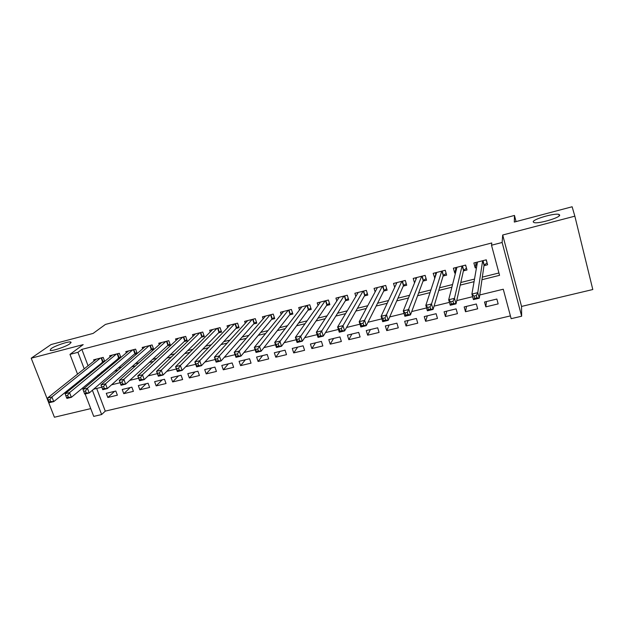 <?xml version="1.0" encoding="UTF-8"?>
<svg xmlns="http://www.w3.org/2000/svg" width="624" height="624" viewBox="0 0 624 624"><rect width="100%" height="100%" fill="white"/><g stroke="black" fill="none" stroke-linecap="round" stroke-linejoin="round"><path stroke-width="0.94" d="M70.044 343.676C66.23 346.601 52.12 351.359 50.154 350.392L51.043 348.676C55.076 345.712 68.819 341.102 70.832 342.03L70.044 343.676M559.65 214.984C560.945 217.464 538.223 224.172 534.011 222.565L533.224 221.926C532.389 219.367 554.502 212.87 558.862 214.406L559.65 214.984M96.665 388.44L105.269 411.122L101.626 414.539L93.725 416.387L85.145 393.978M516.064 221.598L514.465 215.444L105.425 324.433L93.101 333.419L51.082 344.534L31.2 358.199L54.421 417.23L90.745 408.611M502.702 235.014L521.547 306.431L592.8 289.528L574.844 216.169L502.702 235.014L502.133 242.479L521.641 316.22L511.15 318.677L503.272 289.224L479.755 294.965M521.547 306.431L521.641 316.22M105.269 411.122L510.409 315.9M514.465 215.444L514.309 222.058L572.13 206.77L574.844 216.169M104.699 361.366L103.21 357.388L93.631 359.83L94.068 360.984M120.861 357.458L119.317 353.285L109.629 355.75L110.081 356.967M134.316 354.151L137.179 353.426L135.611 349.136L125.806 351.632L126.282 352.903M150.766 349.994L153.66 349.261L152.1 344.932L142.186 347.459L142.67 348.8M167.404 345.782L170.336 345.041L168.784 340.681L158.753 343.239L159.26 344.651M184.252 341.523L187.216 340.766L185.671 336.383L175.516 338.972L176.046 340.462M201.295 337.21L204.298 336.445L202.761 332.03L192.481 334.643L193.034 336.227M218.54 332.842L221.582 332.069L220.061 327.623L209.656 330.275L210.233 331.952M236.005 328.427L239.078 327.647L237.565 323.162L227.035 325.845L227.643 327.631M253.679 323.95L256.792 323.162L255.286 318.646L244.631 321.368L245.271 323.271M271.565 319.426L274.724 318.63L273.234 314.083L262.439 316.828L263.117 318.88M289.684 314.839L292.874 314.036L291.392 309.449L280.472 312.234L281.19 314.441M308.022 310.198L311.251 309.387L309.785 304.769L298.724 307.585L299.489 309.972M326.586 305.503L329.862 304.676L328.411 300.027L317.21 302.874L318.029 305.479M345.392 300.745L348.707 299.91L347.272 295.222L335.923 298.108L336.812 300.955M364.439 295.924L367.793 295.074L366.366 290.355L354.877 293.28L355.836 296.423M383.721 291.049L387.122 290.183L385.71 285.425L374.08 288.389L375.125 291.892M403.26 286.104L406.708 285.23L405.304 280.441L393.518 283.444L394.68 287.383M423.049 281.096L426.535 280.215L425.155 275.379L413.213 278.421L414.523 282.937M443.095 276.026L446.628 275.129L445.263 270.262L433.165 273.343L434.811 278.117M463.406 270.886L466.986 269.981L465.637 265.075L453.383 268.195L454.74 273.078L455.52 272.883M486.455 301.556L485.839 306.852L498.163 303.896L496.86 299.044L484.52 302.024L485.839 306.852M466.495 306.376L465.504 311.727L477.672 308.81L476.346 303.997L464.17 306.938L465.504 311.727M446.784 311.134L445.435 316.54L457.447 313.661L456.105 308.88L444.085 311.782L445.435 316.54M427.323 315.83L425.615 321.29L437.471 318.443L436.121 313.708L424.25 316.571L425.615 321.29M408.104 320.471L406.052 325.978L417.76 323.17L416.387 318.466L404.672 321.298L406.052 325.978M389.126 325.049L386.74 330.611L398.299 327.842L396.911 323.17L385.343 325.962L386.74 330.611M370.383 329.573L367.669 335.182L379.08 332.444L377.684 327.811L366.257 330.572L367.669 335.182M351.866 334.043L348.832 339.698L360.103 336.999L358.691 332.397L347.412 335.119L348.832 339.698M333.575 338.458L330.229 344.159L341.359 341.492L339.94 336.929L328.793 339.612L330.229 344.159M315.51 342.818L311.86 348.566L322.85 345.93L321.415 341.398L310.409 344.05L311.86 348.566M297.656 347.131L293.709 352.911L304.574 350.314L303.124 345.813L292.25 348.434L293.709 352.911M280.02 351.39L275.785 357.209L286.51 354.643L285.051 350.173L274.318 352.763L275.785 357.209M262.595 355.594L258.079 361.46L268.671 358.917L267.205 354.487L256.597 357.045L258.079 361.46M245.372 359.752L240.583 365.648L251.051 363.145L249.569 358.738L239.086 361.273L240.583 365.648M228.353 363.862L223.291 369.798L233.641 367.318L232.144 362.942L221.793 365.446L223.291 369.798M211.536 367.918L206.209 373.893L216.434 371.444L214.929 367.099L204.703 369.572L206.209 373.893M194.906 371.935L189.329 377.941L199.438 375.515L197.917 371.21L187.808 373.643L189.329 377.941M178.472 375.898L172.653 381.935L182.637 379.54L181.108 375.266L171.124 377.676L172.653 381.935M162.232 379.821L156.164 385.889L166.031 383.526L164.502 379.275L154.627 381.654L156.164 385.889M146.172 383.698L139.87 389.797L149.627 387.457L148.083 383.237L138.325 385.593L139.87 389.797M130.299 387.527L123.763 393.658L133.403 391.349L131.851 387.153L122.21 389.485L123.763 393.658M115.814 391.03L106.275 393.331L107.843 397.472L117.374 395.187L115.814 391.03M481.954 279.708L499.559 275.332L491.509 245.224L491.79 242.962L81.845 349.393L88.062 365.765M90.355 371.81L90.722 372.785M101.462 372.154L104.185 371.475M118.295 367.949L121.477 367.162M135.33 363.698L138.98 362.794M152.584 359.401L156.71 358.363M170.048 355.04L174.665 353.886M187.73 350.626L192.855 349.346M205.631 346.164L211.279 344.752M223.766 341.64L229.944 340.096M242.128 337.054L248.851 335.377M260.731 332.413L268.016 330.595M279.575 327.709L287.422 325.751M298.662 322.951L307.102 320.845M317.998 318.123L327.038 315.869M337.592 313.24L347.248 310.83M357.443 308.279L367.739 305.713M377.559 303.264L388.502 300.534M397.948 298.178L409.562 295.277M418.618 293.023L430.911 289.949M439.561 287.797L452.556 284.552M460.801 282.493L474.513 279.076M482.329 277.118L498.935 272.977M483.982 265.676L487.609 264.763L486.275 259.81L473.858 262.977L475.207 267.899L476.51 267.571M118.061 358.27L120.689 357.599M101.993 362.333L104.192 361.78M77.54 374.135L69.974 354.377L83.195 344.612L31.2 358.199M69.974 354.377L77.93 352.318L84.217 368.823M81.845 349.393L77.93 352.318M491.509 245.224L502.133 242.479M83.257 389.056L82.774 387.793M80.285 381.303L79.911 380.312M92.383 390.265L101.626 414.539M472.633 296.704L456.745 300.581M449.428 302.367L434.07 306.111M426.566 307.944L411.723 311.563M404.048 313.435L389.696 316.937M381.849 318.856L367.988 322.234M359.97 324.191L346.585 327.46M338.403 329.456L325.486 332.608M317.148 334.643L304.676 337.685M296.189 339.76L284.162 342.693M275.527 344.799L263.929 347.63M255.154 349.768L243.968 352.498M235.053 354.674L224.289 357.302M215.241 359.51L204.867 362.037M195.694 364.283L185.71 366.717M176.405 368.987L166.803 371.327M157.388 373.628L148.153 375.882M138.614 378.206L129.745 380.375M120.097 382.723L111.579 384.805M101.821 387.184L93.647 389.181M97.734 375.266L100.48 374.587M114.699 371.054L117.897 370.258M131.867 366.779L135.541 365.867M149.253 362.458L153.41 361.421M166.85 358.082L171.514 356.92M184.673 353.644L189.844 352.357M202.73 349.159L208.424 347.74M221.013 344.612L227.245 343.06M239.53 340.002L246.308 338.317M258.289 335.338L265.637 333.512M277.298 330.611L285.215 328.637M296.548 325.822L305.066 323.7M316.056 320.97L325.182 318.7M335.829 316.056L345.579 313.63M355.867 311.072L366.257 308.482M376.171 306.017L387.215 303.272M396.755 300.901L408.47 297.983M417.612 295.714L430.03 292.625M438.766 290.449L451.885 287.188M460.216 285.113L474.061 281.674M86.541 374.915L86.908 375.898M475.995 263.468L475.207 267.899M114.598 391.318L107.843 397.472M455.785 269.022L454.74 273.078M435.802 274.381L434.546 278.187M486.938 262.275L485.995 259.888M476.837 265.723L475.73 262.501M486.845 263.032L484.037 265.286L479.287 298.194L473.437 299.614L471.908 294.076L477.469 262.057M473.99 296.119L471.908 294.076L477.766 292.64L479.287 298.194L476.947 297.773L476.338 295.55L473.99 296.119L474.599 298.35L476.947 297.773M482.648 260.738L477.766 292.64L476.338 295.55M473.437 299.614L474.599 298.35M466.44 268L465.535 265.099M456.16 270.379L455.411 267.673M466.393 268.219L463.492 270.488L456.011 303.849L450.247 305.253L448.695 299.754L456.947 267.283M450.684 301.813L448.695 299.754L454.467 298.342L456.011 303.849L453.625 303.451L453.001 301.244L450.684 301.813L451.308 304.013L453.625 303.451M462.049 265.988L454.467 298.342L453.001 301.244M450.247 305.253L451.308 304.013M435.911 274.778L435.349 272.789M446.144 273.39L443.212 275.621L433.072 309.426L427.393 310.807L425.825 305.354L436.683 272.446M427.729 307.414L425.825 305.354L431.512 303.966L433.072 309.426L430.638 309.044L430.014 306.86L427.729 307.414L428.36 309.598L430.638 309.044M441.722 271.159L431.512 303.966L430.014 306.86M427.393 310.807L428.36 309.598M415.974 279.318L415.545 277.828M426.059 278.554L423.197 280.691L410.475 314.917L404.882 316.274L403.291 310.877L416.692 277.54M405.116 312.936L403.291 310.877L408.892 309.504L410.475 314.917L407.995 314.551L407.363 312.382L405.116 312.936L405.748 315.104L407.995 314.551M421.66 276.268L407.363 312.382M404.882 316.274L405.748 315.104M396.318 283.904L395.998 282.812M406.24 283.647L403.439 285.691L388.206 320.33L382.691 321.672L381.085 316.313L396.95 282.571M382.824 318.373L381.085 316.313L386.607 314.964L388.206 320.33L385.687 319.987L385.039 317.834L382.824 318.373L383.471 320.525L385.687 319.987M401.856 281.315L385.039 317.834M382.691 321.672L383.471 320.525M376.935 288.522L376.693 287.726M386.677 288.67L383.939 290.628L366.257 325.658L360.82 326.984L359.198 321.68L377.465 287.531M360.859 323.739L359.198 321.68L364.642 320.346L366.257 325.658L363.698 325.338L363.043 323.201L360.859 323.739L361.514 325.868L363.698 325.338M382.309 286.299L363.043 323.201M360.82 326.984L361.514 325.868M357.802 293.132L357.638 292.578M367.357 293.623L364.681 295.503L344.627 330.915L339.269 332.218L337.623 326.96L358.223 292.43M339.214 329.02L337.623 326.96L342.989 325.642L344.627 330.915L342.022 330.611L341.367 328.497L339.214 329.02L339.869 331.133L342.022 330.611M363.012 291.213L341.367 328.497M339.269 332.218L339.869 331.133M348.278 298.514L345.665 300.316L323.302 336.102L318.022 337.389L316.36 332.171L339.222 297.274M317.873 334.23L316.36 332.171L321.649 330.876L323.302 336.102L320.658 335.806L319.995 333.715L317.873 334.23L318.536 336.32L320.658 335.806M343.949 296.065L319.995 333.715M318.022 337.389L318.536 336.32M329.449 303.342L326.882 305.074L302.281 341.211L297.071 342.475L295.394 337.303L320.471 302.047M296.837 339.362L295.394 337.303L300.612 336.024L302.281 341.211L299.598 340.93L298.927 338.855L296.837 339.362L297.508 341.437L299.598 340.93M325.135 300.862L298.927 338.855M297.071 342.475L297.508 341.437M310.846 308.1L308.342 309.761L281.549 346.25L276.416 347.498L274.724 342.365L301.946 306.766M276.097 344.425L274.724 342.365L279.864 341.11L281.549 346.25L278.834 345.985L278.156 343.925L276.097 344.425L276.767 346.484L278.834 345.985M306.556 305.588L278.156 343.925M276.416 347.498L276.767 346.484M292.477 312.796L290.027 314.402L261.113 351.218L256.043 352.443L254.342 347.357L283.647 311.423M255.645 349.417L254.342 347.357L259.412 346.117L261.113 351.218L258.359 350.969L257.673 348.925L255.645 349.417L256.324 351.46L258.359 350.969M288.202 310.268L257.673 348.925M256.043 352.443L256.324 351.46M274.334 317.437L271.939 318.981L240.958 356.109L235.958 357.326L234.242 352.279L265.582 316.025M235.474 354.338L234.242 352.279L239.242 351.055L240.958 356.109L238.165 355.883L237.479 353.855L235.474 354.338L236.161 356.366L238.165 355.883M270.075 314.886L239.242 351.055L237.479 353.855M235.958 357.326L236.161 356.366M256.409 322.015L254.069 323.505L221.075 360.945L216.146 362.138L214.414 357.139L247.728 320.572M215.584 359.198L214.414 357.139L219.344 355.93L221.075 360.945L218.252 360.727L217.558 358.714L215.584 359.198L216.278 361.202L218.252 360.727M252.174 319.441L219.344 355.93L217.558 358.714M216.146 362.138L216.278 361.202M238.703 326.539L236.426 327.967L201.466 365.711L196.607 366.889L194.86 361.928L230.1 325.065M195.967 363.987L194.86 361.928L199.727 360.734L201.466 365.711L198.619 365.5L197.917 363.511L195.967 363.987L196.669 365.976L198.619 365.5M234.491 323.95L199.727 360.734L197.917 363.511M196.607 366.889L196.669 365.976M221.216 331.001L218.985 332.381L182.13 370.406L177.333 371.576L175.578 366.647L212.683 329.503M176.615 368.706L175.578 366.647L180.375 365.477L182.13 370.406L179.244 370.219L178.542 368.238L176.615 368.706L177.325 370.687L179.244 370.219M217.019 328.396L180.375 365.477L178.542 368.238M177.333 371.576L177.325 370.687M203.939 335.416L201.763 336.742L163.043 375.047L158.317 376.194L156.546 371.311L195.476 333.887M157.529 373.37L156.546 371.311L161.281 370.149L163.043 375.047L160.134 374.868L159.424 372.902L157.529 373.37L158.239 375.328L160.134 374.868M199.758 332.795L161.281 370.149L159.424 372.902M158.317 376.194L158.239 375.328M186.865 339.768L184.735 341.055L144.222 379.618L139.558 380.757L137.771 375.905L178.472 338.216M138.692 377.965L137.771 375.905L142.444 374.759L144.222 379.618L141.281 379.454L140.564 377.512L138.692 377.965L139.409 379.915L141.281 379.454M182.707 337.139L142.444 374.759L140.564 377.512M139.558 380.757L139.409 379.915M169.993 344.074L167.918 345.314L125.642 384.134L121.04 385.258L119.246 380.445L161.671 342.498M120.112 382.504L119.246 380.445L123.856 379.314L125.642 384.134L122.678 383.978L121.961 382.052L120.112 382.504L120.83 384.431L122.678 383.978M165.851 341.429L123.856 379.314L121.961 382.052M121.04 385.258L120.83 384.431M153.325 348.325L151.297 349.518L107.312 388.588L102.773 389.696L100.963 384.922L145.072 346.726M101.774 386.974L100.963 384.922L105.511 383.807L107.312 388.588L104.325 388.448L103.6 386.529L101.774 386.974L102.5 388.892L104.325 388.448M149.198 345.673L105.511 383.807L103.6 386.529M102.773 389.696L102.5 388.892M132.748 349.861L87.415 388.237L82.93 389.337L128.661 350.906M136.851 352.521L134.87 353.675L89.224 392.987L84.739 394.079L84.412 393.292L86.206 392.855L85.48 390.952L83.678 391.396L84.412 393.292M85.48 390.952L87.415 388.237L89.224 392.987L86.206 392.855M82.93 389.337L83.678 391.396M116.485 354.003L69.553 392.613L65.122 393.697L112.445 355.033M120.565 356.671L71.37 397.324L66.947 398.401L66.55 397.636L68.328 397.207L67.595 395.32L65.824 395.756L66.55 397.636M67.595 395.32L69.553 392.613L71.37 397.324L68.328 397.207M65.122 393.697L65.824 395.756M100.409 358.098L51.917 396.934L47.549 398.003L96.416 359.12M104.473 360.773L53.75 401.606L49.382 402.667L48.929 401.926L50.684 401.505L49.943 399.625L48.196 400.054L48.929 401.926M49.943 399.625L51.917 396.934L53.75 401.606L50.684 401.505M47.549 398.003L48.196 400.054M483.015 260.645L484.216 265.067M482.797 260.699L484.037 265.286M462.47 265.879L463.679 270.262M462.236 265.941L463.492 270.488M442.19 271.042L443.414 275.395M441.948 271.105L443.212 275.621M422.175 276.143L423.415 280.465M421.918 276.206L423.197 280.691M402.418 281.174L403.666 285.464M402.145 281.245L403.439 285.691M382.91 286.143L384.173 290.394M382.621 286.213L383.939 290.628M363.652 291.049L364.931 295.269M363.355 291.127L364.681 295.503M344.635 295.893L345.922 300.082M344.323 295.971L345.665 300.316M325.853 300.674L327.155 304.832M325.533 300.76L326.882 305.074M307.312 305.401L308.623 309.527M306.977 305.487L308.342 309.761M288.998 310.066L290.324 314.161M288.655 310.151L290.027 314.402M270.91 314.668L272.243 318.739M270.559 314.761L271.939 318.981M253.04 319.223L254.389 323.263M252.681 319.316L254.069 323.505M235.388 323.716L236.746 327.725M235.014 323.809L236.426 327.967M217.955 328.162L219.32 332.14M217.573 328.255L218.985 332.381M200.725 332.545L202.098 336.5M200.335 332.647L201.763 336.742M183.706 336.882L185.086 340.805M183.3 336.983L184.735 341.055M166.889 341.164L168.277 345.064M166.475 341.273L167.918 345.314M150.267 345.4L151.663 349.268M149.846 345.509L151.297 349.518M133.84 349.588L135.244 353.426M133.411 349.697L134.87 353.675M117.601 353.722L119.02 357.536M117.164 353.831L118.638 357.786M101.556 357.809L102.976 361.6M101.111 357.919L102.586 361.85M558.862 214.406L559.221 215.849M70.832 342.03L71.089 342.709"/></g></svg>
